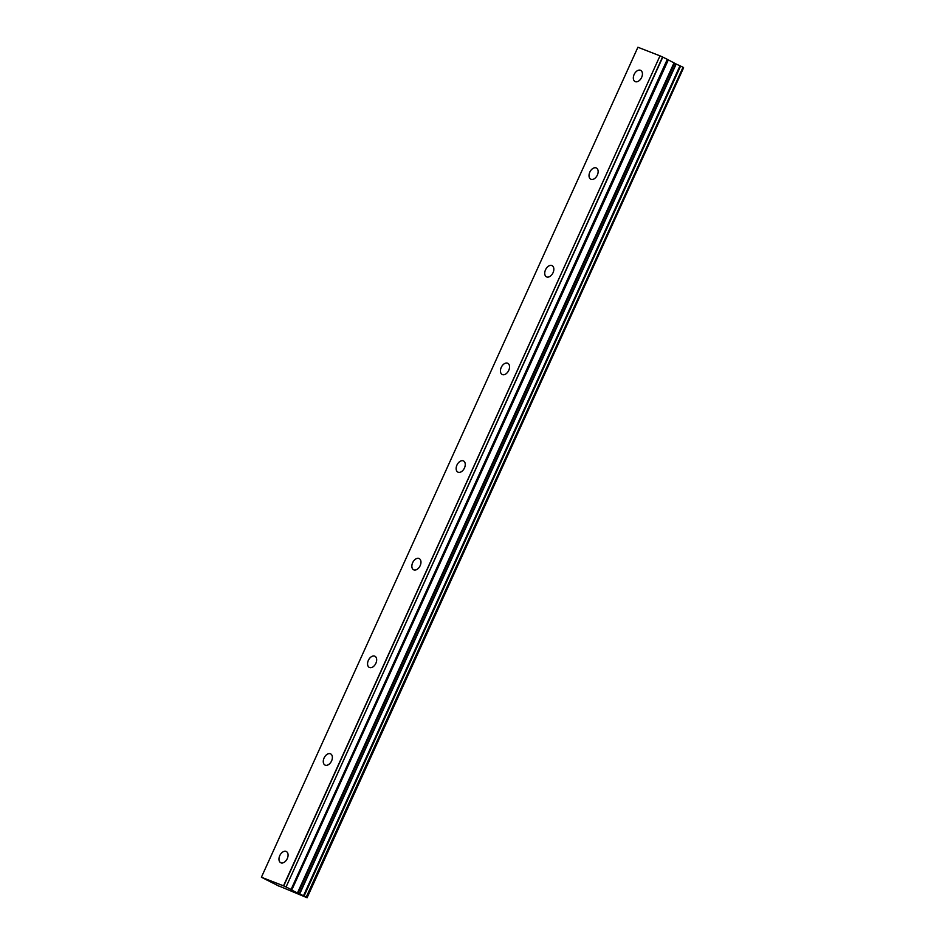 <?xml version="1.0" encoding="UTF-8"?>
<svg xmlns="http://www.w3.org/2000/svg" width="945" height="945" viewBox="0 0 945 945"><rect width="100%" height="100%" fill="white"/><g stroke="black" fill="none" stroke-linecap="round" stroke-linejoin="round"><path stroke-width="1.42" d="M641.631 77.419A6.261 4.028 -63.4 0 0 640.686 70.367A6.261 4.028 -63.4 0 0 634.119 74.501A6.261 4.028 -63.4 0 0 635.075 81.553A6.261 4.028 -63.4 0 0 641.631 77.419M287.28 858.58A6.261 4.028 -63.4 0 0 286.335 851.528A6.261 4.028 -63.4 0 0 279.767 855.662A6.261 4.028 -63.4 0 0 280.724 862.726A6.261 4.028 -63.4 0 0 287.28 858.58M331.577 760.938A6.261 4.028 -63.4 0 0 330.62 753.874A6.261 4.028 -63.4 0 0 324.064 758.02A6.261 4.028 -63.4 0 0 325.021 765.072A6.261 4.028 -63.4 0 0 331.577 760.938M375.874 663.295A6.261 4.028 -63.4 0 0 374.917 656.232A6.261 4.028 -63.4 0 0 368.361 660.366A6.261 4.028 -63.4 0 0 369.306 667.43A6.261 4.028 -63.4 0 0 375.874 663.295M420.171 565.653A6.261 4.028 -63.4 0 0 419.214 558.589A6.261 4.028 -63.4 0 0 412.646 562.724A6.261 4.028 -63.4 0 0 413.603 569.788A6.261 4.028 -63.4 0 0 420.171 565.653M464.456 467.999A6.261 4.028 -63.4 0 0 463.511 460.947A6.261 4.028 -63.4 0 0 456.943 465.082A6.261 4.028 -63.4 0 0 457.9 472.134A6.261 4.028 -63.4 0 0 464.456 467.999M508.753 370.357A6.261 4.028 -63.4 0 0 507.796 363.293A6.261 4.028 -63.4 0 0 501.24 367.428A6.261 4.028 -63.4 0 0 502.197 374.492A6.261 4.028 -63.4 0 0 508.753 370.357M553.049 272.715A6.261 4.028 -63.4 0 0 552.093 265.651A6.261 4.028 -63.4 0 0 545.537 269.786A6.261 4.028 -63.4 0 0 546.482 276.85A6.261 4.028 -63.4 0 0 553.049 272.715M597.346 175.073A6.261 4.028 -63.4 0 0 596.389 168.009A6.261 4.028 -63.4 0 0 589.822 172.144A6.261 4.028 -63.4 0 0 590.779 179.207A6.261 4.028 -63.4 0 0 597.346 175.073M306.653 897.289L683.046 67.249L306.192 897.195L306.983 897.679L683.601 67.768L307.101 897.75L279.389 886.174M667.572 59.511L675.888 63.894L299.388 893.887L291.71 890.131L291.072 889.505L667.3 59.358L662.563 56.995L286.063 886.977L662.788 57.102M637.91 47.25L261.399 877.243L637.91 47.25L660 55.849L283.5 885.831L261.399 877.243L279.318 886.327M286.063 886.977L283.724 885.937L660 55.849M660.224 55.944L662.563 56.995M683.046 67.249L675.888 63.894M306.546 897.23L304.113 896.014L680.613 66.032M679.998 65.748L303.499 895.73L304.113 896.014M303.499 895.73L299.683 894.017L676.183 64.036M667.3 59.358L291.072 889.505M290.8 889.339L286.288 887.083M291.721 890.131L668.209 60.137M674.529 63.291L298.029 893.273M667.938 59.984L291.438 889.977M673.939 63.008L297.439 892.99M683.211 67.343L306.712 897.337M683.601 67.768L307.101 897.75"/></g></svg>
